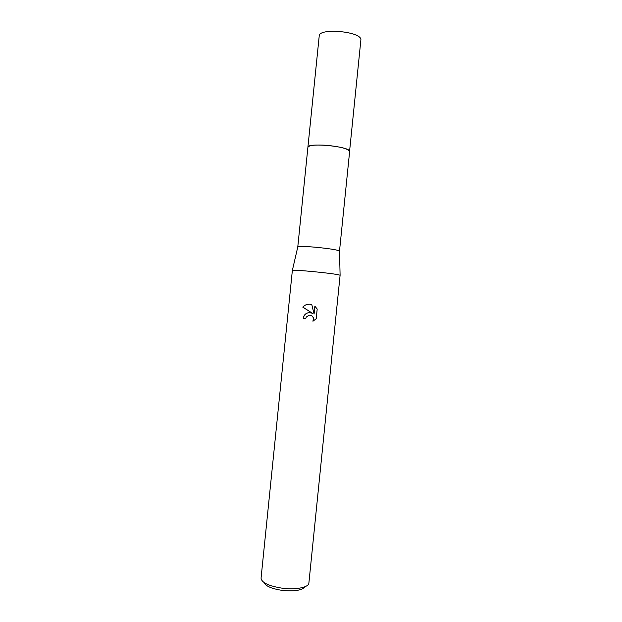 <?xml version="1.0" encoding="UTF-8"?>
<svg xmlns="http://www.w3.org/2000/svg" width="622" height="622" viewBox="0 0 622 622"><rect width="100%" height="100%" fill="white"/><g stroke="black" fill="none" stroke-linecap="round" stroke-linejoin="round"><path stroke-width="0.93" d="M307.89 147.398L307.898 147.29C308.986 145.26 315.268 144.599 326.737 145.315C340.716 146.761 348.343 148.837 349.626 151.535L339.503 251.132M307.898 147.367C308.8 145.268 315.082 144.584 326.737 145.307C340.918 146.784 348.545 148.883 349.618 151.605M297.798 246.895L297.821 246.778C299.213 246.164 305.394 246.343 316.38 247.307C329.839 248.676 337.552 249.912 339.503 251.008L339.519 251.086M261.061 578.149L292.363 270.391C293.872 270.041 300.931 270.453 313.542 271.635C329.022 273.206 337.878 274.411 340.102 275.235L308.885 583.008M309.383 312.602L312.477 313.301L302.758 307.113C304.718 304.951 307.206 303.987 310.23 304.236L311.793 304.57L314.071 314.071L314.872 306.211L317.197 309.033L316.217 318.728L312.928 321.24L313.449 318.239C312.749 316.139 311.303 315.121 309.118 315.206L306.281 317.01L305.697 318.744L303.194 318.48C303.777 314.95 305.837 312.99 309.383 312.602M261.053 578.196C261.598 582.557 268.385 585.854 281.393 588.078C295.209 590.13 308.846 587.502 308.877 583.055M264 582.511C265.532 586.025 271.379 588.622 281.556 590.294C294.19 591.631 302.051 590.426 305.13 586.686M309.81 312.602C306.11 312.843 303.933 314.802 303.303 318.48L305.697 318.736M310.269 304.244C307.268 304.018 304.796 304.974 302.867 307.12L312.477 313.301M309.663 315.183C311.645 315.3 312.936 316.326 313.542 318.239L313.06 321.177M314.957 306.288L314.071 314.071M307.898 147.29L319.218 35.944C318.744 27.687 360.721 31.333 360.915 39.583L349.587 151.177C349.051 146.31 307.081 142.407 307.898 147.29L297.79 246.841M339.503 251.008L340.102 275.235M297.821 246.778L292.363 270.391"/></g></svg>
